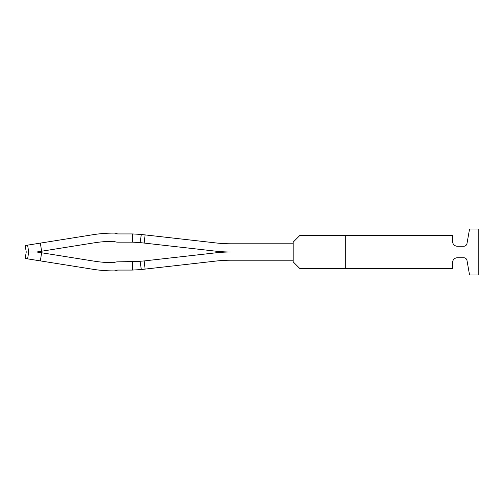<?xml version="1.0" encoding="UTF-8"?>
<svg xmlns="http://www.w3.org/2000/svg" width="504" height="504" viewBox="0 0 504 504"><rect width="100%" height="100%" fill="white"/><g stroke="black" fill="none" stroke-linecap="round" stroke-linejoin="round"><path stroke-width="0.76" d="M27.607 245.139L28.696 252L36.748 252L41.63 251.219L40.339 243.111L25.2 245.524L26.233 252L25.2 245.524L26.233 252L25.2 258.476L26.233 252L25.2 258.476L92.742 269.249A131.424 131.424 0 0 0 113.444 270.894L113.973 270.894L113.444 270.894M27.607 258.861L28.696 252L26.233 252L25.2 245.524M36.748 252L41.63 252.781L40.339 260.889L92.742 269.249M41.63 251.219L94.034 242.859A123.209 123.209 0 0 1 113.973 241.322A8.215 8.215 0 0 0 117.552 242.141L132.338 242.141L117.552 242.141M92.742 234.751L40.339 243.111L92.742 234.751A131.424 131.424 0 0 1 113.444 233.106L113.973 233.106A8.215 8.215 0 0 1 117.552 233.932L132.338 233.932L132.338 242.141L139.74 242.563L132.338 242.141M41.63 252.781L94.034 261.141A123.209 123.209 0 0 0 113.973 262.678A8.215 8.215 0 0 1 117.552 261.859L132.338 261.859L132.338 270.068L117.552 270.068A8.215 8.215 0 0 1 113.973 270.894A8.215 8.215 0 0 0 117.552 270.068M132.338 261.859L144.175 260.933L145.102 269.098L140.666 269.602L141.296 269.527L140.131 261.393L117.552 261.859M145.102 234.902L144.175 243.067L140.131 242.607L141.296 234.473L216.103 242.953A131.424 131.424 0 0 0 230.908 243.785L293.164 243.785L293.164 260.215L230.908 260.215A131.424 131.424 0 0 0 216.103 261.047L145.102 269.098M140.666 234.398L132.338 233.932M140.131 242.607L139.74 242.563L140.131 242.607M215.177 251.112L144.175 243.067L215.177 251.112A139.633 139.633 0 0 0 230.908 252A139.633 139.633 0 0 0 215.177 252.888L144.175 260.933L215.177 252.888M140.666 269.602L132.338 270.068M224.456 260.373A131.424 131.424 0 0 0 216.103 261.047M117.552 233.932A8.215 8.215 0 0 0 113.973 233.106L113.444 233.106M94.034 242.859A123.209 123.209 0 0 1 113.973 241.322M94.034 261.141A123.209 123.209 0 0 0 113.973 262.678M345.738 268.43L345.738 235.57L452.516 235.57L452.516 241.322A4.927 4.927 0 0 0 457.443 246.248L463.756 246.248A3.289 3.289 0 0 0 466.994 243.533L469.558 228.999L478.8 228.999L478.8 275.001L469.558 275.001L466.994 260.467A3.289 3.289 0 0 0 463.756 257.752L457.443 257.752A4.927 4.927 0 0 0 452.516 262.678L452.516 268.43L299.735 268.43L293.164 261.859L293.164 242.141L299.735 235.57L345.738 235.57"/></g></svg>
